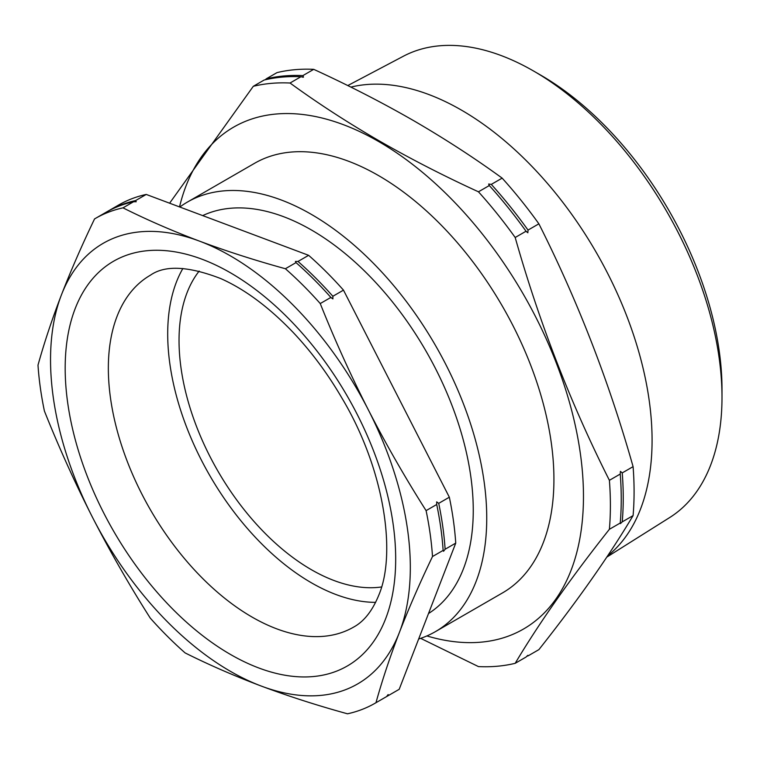 <?xml version="1.0" encoding="UTF-8"?>
<svg xmlns="http://www.w3.org/2000/svg" width="760" height="760" viewBox="0 0 760 760"><rect width="100%" height="100%" fill="white"/><g stroke="black" fill="none" stroke-linecap="round" stroke-linejoin="round"><path stroke-width="1.14" d="M526.813 656.193A319.817 184.651 -120 0 0 528.029 655.899L527.848 655.319L526.034 657.058L515.185 663.318A319.817 184.651 60 0 1 478.458 666.596L420.66 638.352M515.185 663.318C539.296 622.848 570.693 578.17 609.396 529.283A319.817 184.651 60 0 0 609.396 480.32C570.693 403.588 539.296 322.648 515.185 237.5A319.817 184.651 60 0 0 478.458 191.805C443.536 175.798 410.295 158.726 378.736 140.59C347.434 122.445 317.86 103.255 290.035 83.02L300.874 76.76L303.506 77.121L302.879 75.601L313.728 69.34C348.764 85.414 382.005 102.477 413.449 120.555C444.856 138.776 474.43 157.966 502.151 178.125A319.817 184.651 60 0 1 538.878 223.82C577.572 300.542 608.978 381.482 633.089 466.64A319.817 184.651 60 0 1 633.089 515.603C608.978 556.073 577.572 600.751 538.878 649.639L528.029 655.899L527.848 655.319M622.24 521.864A319.817 184.651 -120 0 0 622.24 472.901L620.426 471.371L620.245 474.05A319.817 184.651 60 0 1 620.245 523.022L620.426 523.602L622.24 521.864L633.089 515.603M515.185 237.5L526.034 231.23L527.848 232.759L528.029 230.081A319.817 184.651 -120 0 0 491.302 184.386L488.67 184.024L489.307 185.544A319.817 184.651 60 0 1 526.034 231.23L526.357 231.762M302.879 75.601A319.817 184.651 -120 0 0 266.152 78.888L265.373 79.752M375.174 703.181A279.841 161.566 -120 0 0 375.962 702.725C382.213 680.238 390.032 656.801 399.409 632.415C408.889 608.038 419.919 582.739 432.506 556.529A279.841 161.566 -120 0 0 426.094 510.634C405.308 477.935 386.051 444.353 368.353 409.877C350.769 375.326 334.733 339.891 320.245 303.553A279.841 161.566 -120 0 0 285.389 268.736C255.17 260.414 226.499 251.19 199.367 241.082C172.368 230.898 146.908 219.82 122.996 207.85A279.841 161.566 -120 0 0 95.332 218.471A279.841 161.566 -120 0 0 94.544 218.937C81.956 245.148 70.927 270.437 61.455 294.813C52.069 319.2 44.251 342.637 38 365.123A279.841 161.566 -120 0 0 44.403 411.027C58.9 447.355 74.936 482.799 92.511 517.351C110.219 551.827 129.466 585.409 150.261 618.098A279.841 161.566 -120 0 0 185.117 652.916C209.028 664.886 234.488 675.963 261.497 686.147C288.62 696.255 317.291 705.48 347.51 713.801A279.841 161.566 -120 0 0 375.174 703.181L385.795 697.053A279.841 161.566 -120 0 0 386.584 696.587L388.141 694.564L388.578 695.438L399.199 689.301L455.743 543.115A279.841 161.566 -120 0 0 449.34 497.211L343.482 290.139A279.841 161.566 -120 0 0 308.626 255.322L146.233 194.436A279.841 161.566 -120 0 0 118.569 205.057L107.948 211.195A279.841 161.566 60 0 1 135.612 200.564L146.233 194.436M438.719 503.348A279.841 161.566 60 0 1 445.123 549.252L443.565 551.275L443.127 550.401A279.841 161.566 -120 0 0 436.715 504.497L436.667 501.875L438.719 503.348L449.34 497.211M443.565 551.275L443.127 550.401L432.506 556.529M298.005 261.449A279.841 161.566 60 0 1 332.861 296.267L332.909 298.898L330.866 297.426A279.841 161.566 -120 0 0 296.01 262.608L295.402 261.43L298.005 261.449L308.626 255.322M285.389 268.736L296.01 262.608L295.402 261.43M331.303 297.996L330.866 297.426L320.245 303.553M135.612 200.564L136.22 201.742L133.608 201.723A279.841 161.566 -120 0 0 105.953 212.344L95.332 218.471M540.711 75.135L533.634 71.05L540.702 75.135A256.386 148.029 60 0 1 540.711 75.135A256.386 148.029 60 0 1 722 389.148L722 397.318A266.389 153.805 -120 0 0 533.634 71.05L533.634 71.05A266.389 153.805 -120 0 0 403.398 56.221L347.776 85.566M606.784 557.128L669.731 517.512A266.389 153.805 -120 0 0 722 397.318M179.816 207.024A248.016 143.193 60 0 1 187.368 202.093A248.016 143.193 60 0 1 311.372 214.377A248.016 143.193 60 0 1 473.394 432.934A248.016 143.193 60 0 1 435.375 631.664A248.016 143.193 60 0 1 418.655 639.008M187.368 202.093L254.552 163.305A248.016 143.193 60 0 1 378.556 175.589A248.016 143.193 60 0 1 540.578 394.145A248.016 143.193 60 0 1 502.559 592.876L435.375 631.664M179.522 206.91A289.798 167.314 60 0 1 378.556 141.474A289.798 167.314 60 0 1 582.017 467.457A289.798 167.314 60 0 1 426.882 635.939M381.558 586.957A187.15 108.053 60 0 1 311.372 569.696A187.15 108.053 60 0 1 195.614 424.099A187.15 108.053 60 0 1 199.177 271.063M350.873 87.105A269.572 155.638 60 0 1 461.462 110.124A269.572 155.638 60 0 1 634.192 336.851A269.572 155.638 60 0 1 607.582 555.931M375.639 602.357A203.177 117.306 60 0 1 215.716 485.44A203.177 117.306 60 0 1 176.415 282.074A203.177 117.306 60 0 1 182.875 268.489M428.507 613.529A228.931 132.173 -120 0 0 463.438 568.784A228.931 132.173 -120 0 0 401.755 313.984A228.931 132.173 -120 0 0 202.682 215.602M122.996 207.85L133.608 201.723M375.962 702.725L386.584 696.587A279.841 161.566 60 0 0 387.79 695.894L398.411 689.767A279.841 161.566 -120 0 0 399.199 689.301M426.094 510.634L436.715 504.497M107.16 211.65A279.841 161.566 60 0 1 107.948 211.195M388.578 695.438A279.841 161.566 60 0 1 387.79 695.894M445.123 549.252L455.743 543.115M332.861 296.267L343.482 290.139M199.367 241.082A254.4 146.88 -120 0 0 61.455 294.813A254.4 146.88 -120 0 0 92.511 517.351A254.4 146.88 -120 0 0 261.497 686.147A254.4 146.88 -120 0 0 399.409 632.415A254.4 146.88 -120 0 0 368.353 409.877A254.4 146.88 -120 0 0 199.367 241.082M609.396 529.283L620.245 523.022L620.426 523.602M622.24 472.901L633.089 466.64M609.396 480.32L620.245 474.05M528.029 230.081L538.878 223.82M491.302 184.386L502.151 178.125M478.458 191.805L489.307 185.544L488.908 185.193M302.746 77.245L303.506 77.121M266.152 78.888L277.001 72.618A319.817 184.651 60 0 1 313.728 69.34M290.035 83.02A319.817 184.651 60 0 0 253.308 86.298L264.147 80.037A319.817 184.651 60 0 1 300.874 76.76M253.308 86.298L169.613 203.195M385.662 618.678A233.7 134.928 60 0 1 173.755 610.137A233.7 134.928 60 0 1 75.202 308.55A233.7 134.928 60 0 1 287.109 317.081A233.7 134.928 60 0 1 385.662 618.678M117.059 316.341A203.177 117.306 -120 0 0 174.762 546.421A203.177 117.306 -120 0 0 353.609 627.105C363.974 621.509 372.372 610.869 378.774 595.203C396.901 552.729 383.914 468.151 341.905 398.041C327.608 373.521 311.277 351.557 292.913 332.167C268.907 307.173 244.881 289.322 220.827 278.606C188.489 266.095 165.024 264.955 150.423 275.187A203.177 117.306 -120 0 0 117.059 316.341"/></g></svg>
